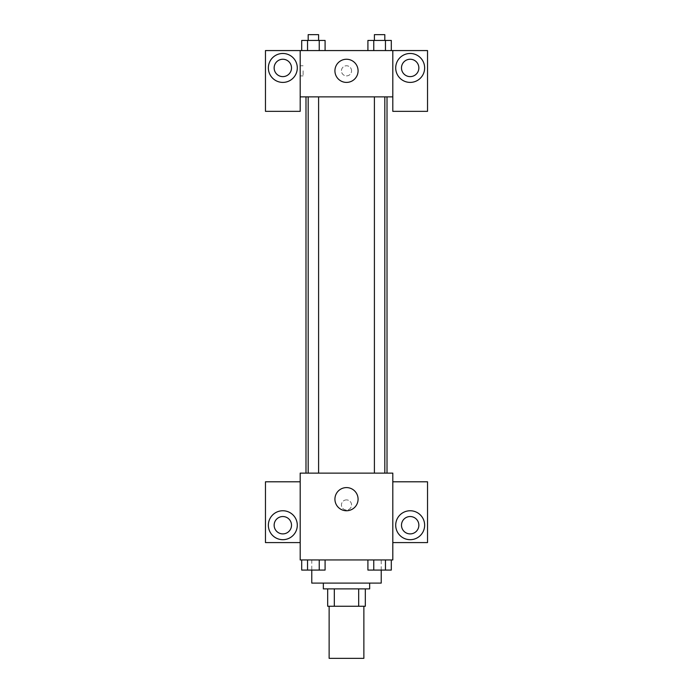 <?xml version="1.0" encoding="UTF-8"?>
<svg xmlns="http://www.w3.org/2000/svg" width="693" height="693" viewBox="0 0 693 693"><rect width="100%" height="100%" fill="white"/><g stroke="black" fill="none" stroke-linecap="round" stroke-linejoin="round"><path stroke-width="0.52" stroke-dasharray="3.46 2.6" d="M363.868 658.35L329.132 658.35M363.868 606.254L329.132 606.254L363.868 606.254M334.321 606.254L327.685 606.254L327.685 588.885L334.321 588.885L334.321 606.254L365.315 606.254M358.679 588.885L334.321 588.885L358.679 588.885L358.679 606.254M334.321 588.885L327.685 588.885M323.345 588.885L369.655 588.885M346.5 583.099L323.345 583.099L346.5 583.099M381.228 583.099L311.772 583.099M381.228 559.944L311.772 559.944L381.228 559.944L381.228 570.122M392.81 481.8L392.81 473.12L300.19 473.12L300.19 559.944L392.81 559.944L392.81 542.584L427.538 542.584L427.538 481.8L392.81 481.8L392.81 542.584M367.914 559.944L367.914 570.079L373.761 570.079L367.914 570.079L373.761 570.079L373.761 559.944L385.455 559.944L367.914 559.944L391.302 559.944L367.914 559.944L373.761 559.944L373.761 570.079L391.302 570.079L385.455 570.079L391.302 570.079L391.302 559.944L385.455 559.944L385.455 570.079L373.761 570.079L385.455 570.079L385.455 559.944L391.302 559.944L373.761 559.944L391.302 559.944M325.086 559.944L301.698 559.944L319.239 559.944L319.239 570.079L325.086 570.079L319.239 570.079L325.086 570.079L325.086 559.944L301.698 559.944L307.545 559.944L307.545 570.079L319.239 570.079L307.545 570.079L319.239 570.079L319.239 559.944L319.239 570.079M300.19 504.954L300.19 510.022L300.199 504.954M282.831 539.691A14.475 14.475 0 0 0 295.357 517.983A14.475 14.475 0 0 0 270.296 517.983A14.475 14.475 0 0 0 282.831 539.691M291.51 525.216A8.68 8.68 0 0 1 278.482 532.735A8.68 8.68 0 0 1 278.482 517.697A8.68 8.68 0 0 1 291.51 525.216M300.19 542.584L265.462 542.584L265.462 481.8L300.19 481.8M346.5 510.75A11.573 11.573 0 0 0 356.523 493.381A11.573 11.573 0 0 0 336.477 493.381A11.573 11.573 0 0 0 346.5 510.75M392.81 504.954L392.81 510.022L392.801 504.954M410.169 539.691A14.475 14.475 0 0 0 422.704 517.983A14.475 14.475 0 0 0 397.643 517.983A14.475 14.475 0 0 0 410.169 539.691M418.858 525.216A8.68 8.68 0 0 1 405.829 532.735A8.68 8.68 0 0 1 405.829 517.697A8.68 8.68 0 0 1 418.858 525.216M346.5 499.896A5.068 5.068 0 0 0 342.117 507.493A5.068 5.068 0 0 0 350.883 507.493A5.068 5.068 0 0 0 346.5 499.896A5.068 5.068 0 0 1 350.883 507.493A5.068 5.068 0 0 1 342.117 507.493A5.068 5.068 0 0 1 346.5 499.896M374.402 473.12L384.823 473.12L374.402 473.12L384.823 473.12L374.402 473.12L374.402 96.873L384.823 96.873L374.402 96.873M308.177 473.12L318.598 473.12L308.177 473.12L318.598 473.12L308.177 473.12L308.177 96.873L318.598 96.873L308.177 96.873L318.598 96.873L318.598 473.12M305.985 473.12L387.015 473.12L305.985 473.12M387.015 96.873L305.985 96.873L387.015 96.873M384.823 96.873L384.823 473.12M318.598 96.873L308.177 96.873M392.81 96.873L300.19 96.873L300.19 111.348L265.462 111.348L265.462 50.572L427.538 50.572L427.538 111.348L392.81 111.348L392.81 50.572M351.568 70.825A5.068 5.068 0 0 0 343.971 66.441A5.068 5.068 0 0 0 343.971 75.216A5.068 5.068 0 0 0 351.568 70.825A5.068 5.068 0 0 1 343.971 75.216A5.068 5.068 0 0 1 343.971 66.441A5.068 5.068 0 0 1 351.568 70.825M291.51 67.931A8.68 8.68 0 0 0 278.482 60.412A8.68 8.68 0 0 0 278.482 75.45A8.68 8.68 0 0 0 291.51 67.931M418.858 67.931A8.68 8.68 0 0 0 405.829 60.412A8.68 8.68 0 0 0 405.829 75.45A8.68 8.68 0 0 0 418.858 67.931M282.831 82.406A14.475 14.475 0 0 0 295.357 60.698A14.475 14.475 0 0 0 270.296 60.698A14.475 14.475 0 0 0 282.831 82.406M410.169 82.406A14.475 14.475 0 0 0 422.704 60.698A14.475 14.475 0 0 0 397.643 60.698A14.475 14.475 0 0 0 410.169 82.406M300.19 50.572L300.19 96.873M325.086 50.572L301.68 50.572L325.104 50.572L307.545 50.572L325.086 50.572L325.086 40.437L319.239 40.437L325.086 40.437L319.239 40.437L319.239 50.572L301.698 50.572L319.239 50.572L319.239 40.437L307.545 40.437L319.239 40.437L319.239 50.572M301.698 50.572L307.545 50.572L307.545 40.437L301.698 40.437L301.698 50.572L307.553 50.572L301.698 50.572L307.545 50.572L307.545 40.437L301.698 40.437L319.239 40.437M367.914 50.572L391.32 50.572L367.896 50.572L391.302 50.572L367.914 50.572L367.914 40.437L391.302 40.437L385.455 40.437L385.455 50.572L391.302 50.572L385.455 50.572L385.455 40.437L373.761 40.437L373.761 50.572L373.761 40.437L367.914 40.437L391.302 40.437L391.302 50.572M334.927 70.825A11.573 11.573 0 0 0 352.287 80.856A11.573 11.573 0 0 0 352.287 60.802A11.573 11.573 0 0 0 334.927 70.825M392.81 70.825L392.81 75.892L392.801 70.825M300.19 70.825L300.19 75.892L300.19 70.825M303.11 70.825L303.11 75.892L303.11 70.825M384.823 40.437L374.402 40.437L384.823 40.437L374.402 40.437L384.823 40.437L384.823 34.65L374.402 34.65L384.823 34.65L374.402 34.65L374.402 40.437M318.598 40.437L308.177 40.437L318.598 40.437L308.177 40.437L318.598 40.437L318.598 34.65L308.177 34.65L318.598 34.65L308.177 34.65L308.177 40.437M385.455 40.437L385.455 50.572M373.761 40.437L373.761 50.572M307.545 40.437L307.545 50.572M384.823 570.079L374.402 570.079M301.698 559.944L307.545 559.944L301.698 559.944L301.698 570.079L307.545 570.079L301.698 570.079L307.545 570.079L307.545 559.944L319.239 559.944L301.698 559.944L319.239 559.944M318.598 570.079L308.177 570.079M385.455 559.944L385.455 570.079M373.761 559.944L373.761 570.079M307.545 559.944L307.545 570.079M311.772 559.944L311.772 570.122M300.19 75.892L303.11 75.892M300.19 65.766L303.11 65.766"/><path stroke-width="1.04" d="M329.132 606.254L329.132 658.35L363.868 658.35L363.868 606.254M358.679 588.885L358.679 606.254L327.685 606.254L327.685 588.885M358.679 606.254L365.315 606.254L365.315 588.885L365.315 606.254M369.655 583.099L369.655 588.885L323.345 588.885L323.345 583.099M334.321 588.885L334.321 606.254M311.772 570.122L311.772 583.099L381.228 583.099L381.228 570.122M392.81 559.944L300.19 559.944L300.19 473.12L392.81 473.12L392.81 559.944M282.831 539.691A14.475 14.475 0 0 1 270.296 517.983A14.475 14.475 0 0 1 295.357 517.983A14.475 14.475 0 0 1 282.831 539.691M300.19 542.584L265.462 542.584L265.462 481.8L300.19 481.8M274.142 525.216A8.68 8.68 0 0 1 282.831 516.536A8.68 8.68 0 0 1 291.51 525.216A8.68 8.68 0 0 1 282.831 533.896A8.68 8.68 0 0 1 274.142 525.216M346.5 510.75A11.573 11.573 0 0 1 336.477 493.381A11.573 11.573 0 0 1 356.523 493.381A11.573 11.573 0 0 1 346.5 510.75M410.169 539.691A14.475 14.475 0 0 1 397.643 517.983A14.475 14.475 0 0 1 422.704 517.983A14.475 14.475 0 0 1 410.169 539.691M392.81 542.584L427.538 542.584L427.538 481.8L392.81 481.8M401.49 525.216A8.68 8.68 0 0 1 410.169 516.536A8.68 8.68 0 0 1 418.858 525.216A8.68 8.68 0 0 1 410.169 533.896A8.68 8.68 0 0 1 401.49 525.216M387.015 96.873L387.015 473.12M374.402 473.12L374.402 96.873M318.598 96.873L318.598 473.12M392.81 96.873L392.81 111.348L427.538 111.348L427.538 50.572L392.81 50.572L392.81 96.873L300.19 96.873L300.19 111.348L265.462 111.348L265.462 50.572L300.19 50.572L300.19 96.873M291.51 67.931A8.68 8.68 0 0 1 282.831 76.62A8.68 8.68 0 0 1 274.142 67.931A8.68 8.68 0 0 1 282.831 59.252A8.68 8.68 0 0 1 291.51 67.931M282.831 82.406A14.475 14.475 0 0 1 270.296 60.698A14.475 14.475 0 0 1 295.357 60.698A14.475 14.475 0 0 1 282.831 82.406M418.858 67.931A8.68 8.68 0 0 1 405.829 75.45A8.68 8.68 0 0 1 405.829 60.412A8.68 8.68 0 0 1 418.858 67.931M410.169 82.406A14.475 14.475 0 0 1 397.643 60.698A14.475 14.475 0 0 1 422.704 60.698A14.475 14.475 0 0 1 410.169 82.406M392.81 50.572L300.19 50.572M334.927 70.825A11.573 11.573 0 0 1 352.287 60.802A11.573 11.573 0 0 1 352.287 80.856A11.573 11.573 0 0 1 334.927 70.825M391.302 50.572L391.302 40.437L367.914 40.437L367.914 50.572M385.455 40.437L385.455 50.572M373.761 40.437L373.761 50.572M374.402 40.437L374.402 34.65L384.823 34.65L384.823 40.437M325.086 50.572L325.086 40.437L301.698 40.437L301.698 50.572M319.239 40.437L319.239 50.572M307.545 40.437L307.545 50.572M308.177 40.437L308.177 34.65L318.598 34.65L318.598 40.437M391.302 559.944L391.302 570.079L367.914 570.079L367.914 559.944M385.455 559.944L385.455 570.079M373.761 559.944L373.761 570.079M384.823 570.079L374.402 570.079M325.086 559.944L325.086 570.079L301.698 570.079L301.698 559.944M319.239 559.944L319.239 570.079M307.545 559.944L307.545 570.079M318.598 570.079L308.177 570.079M305.985 96.873L305.985 473.12M384.823 473.12L384.823 96.873M308.177 96.873L308.177 473.12"/></g></svg>
